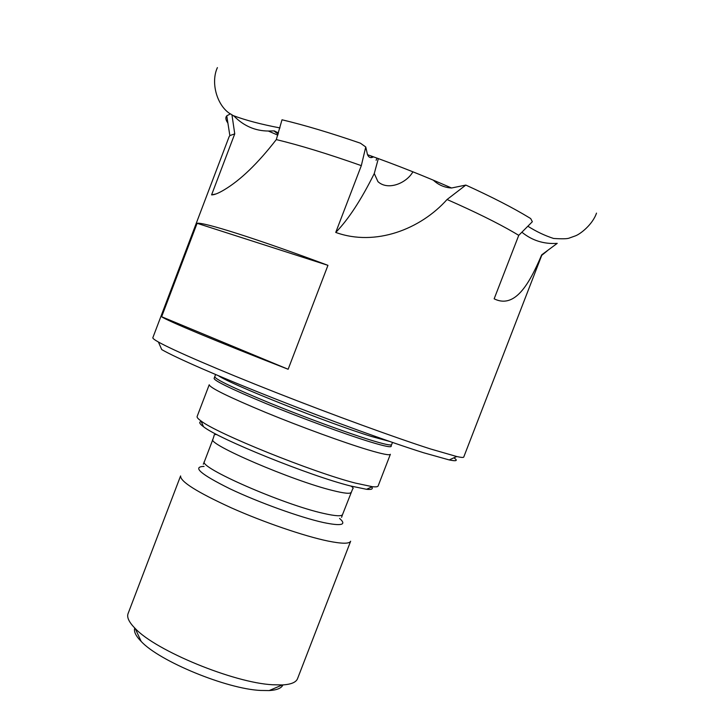 <?xml version="1.0" encoding="UTF-8"?>
<svg xmlns="http://www.w3.org/2000/svg" width="727" height="727" viewBox="0 0 727 727"><rect width="100%" height="100%" fill="white"/><g stroke="black" fill="none" stroke-linecap="round" stroke-linejoin="round"><path stroke-width="1.09" d="M227.887 123.045C225.643 119.991 225.261 117.583 226.76 115.829L230.441 113.857L234.149 116.22L230.441 113.857M277.823 135.149L268.327 131.033C255.213 130.924 243.827 125.989 234.149 116.22M268.327 131.033L273.925 130.915L278.132 134.195M453.902 457.81C458.201 460.745 456.629 461.454 449.195 459.927L423.677 452.776C390.199 442.28 330.222 420.56 274.733 398.66C219.2 376.74 175.425 357.566 161.73 349.587L158.404 342.017C154.442 339.773 152.579 338.337 152.843 337.71L229.132 136.667L229.859 135.604L234.748 133.85L211.584 194.881C214.247 194.954 218.527 193.237 224.398 189.72C240.592 180.042 257.894 163.33 276.296 139.593L282.012 119.782C304.313 125.08 330.449 132.887 360.41 143.192L365.754 146.981L361.319 165.638L335.738 232.431C375.568 246.835 420.769 229.032 447.06 199.507C475.104 211.848 497.513 222.907 514.298 232.695L518.751 235.348L494.151 298.824C514.843 309.03 529.174 284.384 541.679 254.868L557.218 243.363C543.923 244.263 532.146 240.546 521.886 232.213M373.451 156.887C370.77 158.313 368.789 157.577 367.498 154.687L365.754 146.981M447.06 199.507L465.825 185.076L451.54 188.002C444.56 187.602 438.49 184.985 433.319 180.169M465.825 185.076C492.179 197.108 513.317 207.967 529.229 217.673L530.692 218.573L532.346 221.717L518.751 235.348M197.126 416.489C196.79 417.353 198.071 418.834 200.961 420.915C216.346 433.301 312.619 472.223 355.339 483.073L372.306 486.69C375.85 487.081 377.795 486.836 378.131 485.963L390.372 454.284C389.772 455.565 382.366 454.093 368.153 449.868C343.935 442.607 300.869 426.913 265.664 412.427C228.687 397.006 209.876 387.782 209.222 384.756L197.126 416.489M278.496 133.032L274.333 130.915M412.909 171.808C406.62 183.095 388.073 190.983 377.958 181.659L374.269 173.544L378.331 158.586M134.759 628.037C133.614 631.445 135.749 635.907 141.174 641.432C159.422 661.261 226.679 688.978 260.657 690.45L269.19 690.568C276.914 690.096 281.485 688.205 282.921 684.907M128.07 613.606C126.671 617.323 129.052 622.285 135.204 628.482C155.851 650.765 233.921 682.88 272.607 684.752L282.285 684.943C291.009 684.452 296.098 682.362 297.543 678.654L350.641 541.215C349.496 543.905 341.954 543.86 328.031 541.061C304.44 536.208 263.819 522.322 231.231 507.809C197.072 492.152 180.187 481.528 180.587 475.931L128.07 613.606M201.225 421.524C198.68 421.987 199.434 423.723 203.505 426.713C218.336 438.799 309.493 475.722 350.287 485.918L366.535 489.298C371.57 489.798 373.287 489.017 371.706 486.963M158.404 342.017C172.463 349.978 217.918 369.67 275.76 392.444C333.557 415.199 395.97 437.918 430.52 448.959L456.729 456.529C461.182 457.519 463.517 457.692 463.744 457.056L541.742 255.331L547.295 250.824M197.099 223.298L161.639 316.727C165.701 320.098 217.409 341.781 288.137 369.261L327.95 265.337C256.695 238.683 203.006 221.826 197.099 223.298L327.95 265.337M276.296 139.593C299.76 145.227 328.104 153.906 361.319 165.638M211.584 194.881L216.01 193.945M232.022 115.302L234.748 133.85M335.738 232.431C348.315 219.527 361.165 199.898 374.269 173.544M541.679 254.868L541.742 255.331M161.639 316.727L288.137 369.261M371.424 156.941L371.715 156.187M376.959 158.086L376.104 160.303M204.042 466.407C191.937 466.743 200.516 474.186 229.787 488.717C258.285 502.312 300.224 517.424 323.379 522.522C341.608 526.303 347.015 524.939 339.582 518.433M203.296 464.235L204.451 461.481C197.444 466.952 283.539 504.783 324.015 513.507C335.52 516.106 341.708 516.443 342.571 514.498L352.704 488.817C353.676 488.48 353.14 487.59 351.105 486.136M204.451 461.481L212.911 439.326C206.323 443.688 292.717 480.892 332.866 490.552C344.28 493.397 350.359 494.006 351.114 492.37M391.635 444.642C391.108 445.742 383.901 444.152 370.025 439.88C346.415 432.574 304.44 417.18 270.053 403.149C233.93 388.218 215.492 379.421 214.738 376.74L214.274 378.04C212.175 379.767 229.414 388.273 266.018 403.558C300.978 417.952 345.08 434.173 369.525 441.698C385.01 446.414 392.198 447.823 391.108 445.924L392.489 442.434M218.509 375.768C230.295 384.192 328.622 423.35 371.352 436.445L389.472 441.398M217.4 67.602C210.394 82.778 217.109 105.842 230.314 113.894M233.058 115.548C245.572 120.246 261.211 124.372 279.986 127.925M367.498 154.687C396.633 165.065 424.65 176.179 451.54 188.002M141.174 641.432L135.204 628.482M341.59 517.324L342.571 514.498M203.505 426.713L200.961 420.915M214.738 376.74L215.583 374.532M229.859 135.604L226.76 115.829M449.195 459.927L456.729 456.529M366.535 489.298L372.306 486.69M212.911 439.326L214.111 435.618C213.874 434.592 214.874 434.283 217.091 434.691M269.19 690.568L282.285 684.943M596.503 213.12C592.614 224.634 580.019 234.439 574.957 236.03L569.368 238.029C567.687 238.874 562.434 239.019 553.601 238.465C544.75 235.593 536.172 231.513 527.857 226.224"/></g></svg>
